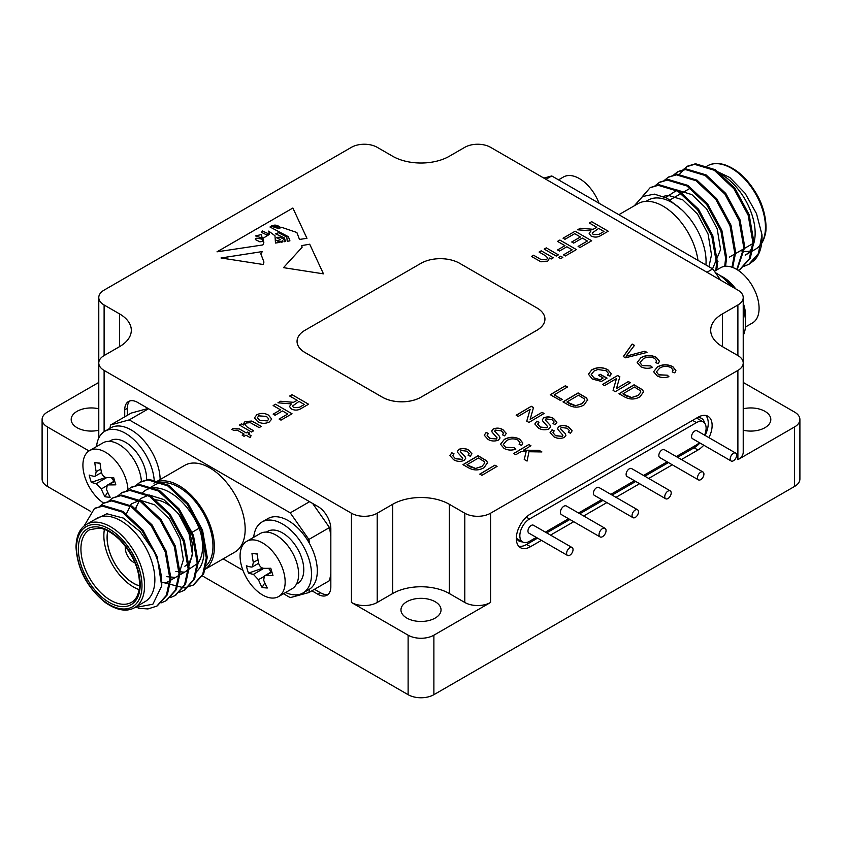 <?xml version="1.0" encoding="UTF-8"?>
<svg xmlns="http://www.w3.org/2000/svg" width="842" height="842" viewBox="0 0 842 842"><rect width="100%" height="100%" fill="white"/><g stroke="black" fill="none" stroke-linecap="round" stroke-linejoin="round"><path stroke-width="1.26" d="M596.768 227.298L589.347 223.014L591.673 221.667L608.219 231.224L601.041 235.36C597.946 237.423 594.61 237.633 591.031 235.992L589.168 233.518L590.979 230.887L577.601 229.803L580.275 228.256L593.147 229.298L596.768 227.298L593.147 229.298M280.575 409.854L273.155 405.57L275.481 404.223L292.027 413.769L280.996 420.137L279.091 419.042L287.785 414.022L282.48 410.959L275.06 415.243L273.155 414.138L280.575 409.854L273.166 414.148M257.736 421.642L254.442 417.927L256.81 414.759C260.873 412.843 264.798 412.99 268.587 415.18L271.703 419.074L269.324 421.979C265.356 423.852 261.494 423.747 257.736 421.642M506.579 440.64L503.316 444.387L505.579 447.281L514.178 447.681L515.82 449.186C511.557 450.575 507.631 450.302 504.042 448.397L500.527 444.229L504.347 439.398C509.368 436.682 514.494 436.598 519.725 439.156L522.798 442.976L521.724 445.376L519.146 444.46L519.988 442.587L517.967 440.145C514.02 438.303 510.22 438.461 506.579 440.64M521.061 451.617L515.809 454.712L513.662 453.512L528.797 444.555L530.944 445.765L523.44 450.207L539.006 450.302L541.911 451.943L528.976 451.733L527.071 461.069L524.24 459.469L526.124 451.68L521.061 451.617M530.123 409.349L518.23 416.39L516.167 415.222L531.302 406.276L533.502 407.517L530.144 419.348L542.027 412.317L544.079 413.475L528.944 422.431L526.745 421.189L530.123 409.349L526.787 421.21M549.1 428.841C545.406 430.304 541.89 430.062 538.575 428.136L534.838 423.979L536.775 421.21L538.964 422.252L537.722 424.094L540.269 427.02L546.868 427.768L547.679 426.652L542.764 421.042L542.353 419.758L543.753 417.8C547.247 416.432 550.542 416.685 553.636 418.548L556.888 422.221L555.215 424.663L553.015 423.589L554.089 421.968L551.963 419.642L545.963 418.884L545.248 420.032L550.037 425.094L550.647 426.736L549.1 428.841M545.248 419.947L550.037 425.094M463.079 464.731L478.088 455.848L486.35 460.753L487.644 462.584L484.024 467.689C479.003 470.573 473.93 470.657 468.805 467.952L462.953 464.658L478.088 455.701L486.35 460.606L487.707 463.153M562.172 399.371L560.383 400.424L550.247 394.719L565.382 385.762L567.529 386.973L554.183 394.866L562.172 399.371M619.102 393.803L634.11 384.931L642.372 389.835L643.667 391.667L640.046 396.771C635.026 399.645 629.953 399.74 624.827 397.035L618.975 393.73L634.11 384.783L642.372 389.688L643.73 392.235M647.003 352.419L625.511 357.797L623.322 356.555L632.163 344.062L634.489 345.367L626.08 356.198L644.814 351.188L647.003 352.419M563.109 401.95L578.117 393.077L586.369 397.982L587.663 399.813L584.043 404.918C579.033 407.791 573.96 407.886 568.824 405.181L562.972 401.876L578.117 392.93L586.369 397.834L587.727 400.382M498.506 440.05C494.801 441.513 491.296 441.282 487.971 439.345L484.245 435.188L486.181 432.42L488.371 433.462L487.129 435.303L489.665 438.229L496.264 438.977L497.085 437.861L492.16 432.251L491.749 430.967L493.149 429.01C496.654 427.641 499.948 427.894 503.032 429.757L506.284 433.43L504.611 435.872L502.411 434.798L503.484 433.177L501.358 430.851L495.359 430.094L494.643 431.241L499.432 436.303L500.043 437.945L498.506 440.05M494.643 431.167L499.432 436.303M616.449 378.584L604.556 385.615L602.493 384.457L617.639 375.511L619.838 376.753L616.47 388.583L628.353 381.552L630.416 382.71L615.281 391.667L613.081 390.425L616.449 378.584L613.113 390.446M600.335 379.658L603.156 377.984L598.388 375.3L600.157 374.248L607.05 378.111L601.43 381.437L592.347 379.047L588.411 374.195L591.81 369.796C597.125 366.986 602.462 366.954 607.829 369.701L611.25 373.669L609.987 376.1L607.556 375.3L608.471 373.48L606.124 370.722L597.82 369.512L594.147 370.964L591.242 374.49L594.031 377.911L600.335 379.805L603.156 377.984M659.665 368.133L656.402 371.88L658.676 374.774L667.274 375.174L668.906 376.679C664.654 378.069 660.728 377.795 657.139 375.89L653.613 371.732L657.444 366.891C662.465 364.176 667.59 364.091 672.821 366.649L675.884 370.469L674.81 372.869L672.242 371.953L673.084 370.08L671.063 367.638C667.117 365.796 663.317 365.954 659.665 368.133M643.214 358.871L639.952 362.618L642.214 365.512L650.813 365.912L652.455 367.417C648.193 368.807 644.267 368.533 640.678 366.628L637.162 362.47L640.983 357.629C646.003 354.914 651.129 354.829 656.36 357.387L659.433 361.207L658.36 363.607L655.781 362.692L656.623 360.829L654.602 358.376C650.656 356.534 646.856 356.692 643.214 358.871M564.351 437.419C560.656 438.882 557.151 438.65 553.826 436.724L550.089 432.556L552.026 429.799L554.215 430.841L552.973 432.683L555.52 435.609L562.119 436.356L562.93 435.23L558.014 429.63L557.604 428.336L559.004 426.378C562.509 425.01 565.803 425.263 568.887 427.136L572.139 430.809L570.466 433.241L568.266 432.167L569.339 430.557L567.213 428.231L561.214 427.473L560.498 428.62L565.287 433.672L565.898 435.325L564.351 437.419M464.163 460.406C460.458 461.869 456.953 461.637 453.627 459.711L449.902 455.543L451.838 452.785L454.027 453.827L452.785 455.669L455.322 458.595L461.932 459.343L462.742 458.216L457.816 452.617L457.417 451.333L458.816 449.375C462.311 448.007 465.605 448.249 468.689 450.123L471.941 453.796L470.268 456.227L468.068 455.154L469.141 453.543L467.015 451.217L461.016 450.459L460.3 451.607L465.089 456.659L465.7 458.311L464.163 460.406M460.3 451.522L465.089 456.659M497.064 466.384L481.929 475.33L479.772 474.12L494.907 465.173L497.064 466.384M237.233 430.136L233.76 430.336L231.771 429.431L233.076 428.462L239.433 428.957L246.222 432.872L247.706 432.02L249.611 433.114L248.127 433.977L251.074 435.672L250.158 437.598L246.001 435.198L244.096 436.303L242.191 435.198L244.096 434.093L237.233 430.136M251.516 432.02L239.433 425.042L241.549 423.81L243.527 424.957L243.306 423.926L245.011 421.579L251.8 421.053L253.821 422.084L261.273 426.389L259.157 427.61L250.337 422.663L246.359 423L245.011 424.81L247.295 427.126L253.642 430.788L251.516 432.02M239.444 425.042L241.549 423.831L243.527 424.968L245.011 421.568L251.8 421.053L261.262 426.389M297.121 400.308L289.69 396.024L292.027 394.677L308.572 404.223L301.394 408.37C298.289 410.422 294.953 410.633 291.385 408.991L289.522 406.518L291.321 403.897L277.944 402.802L280.618 401.255L293.5 402.308L297.121 400.308L293.5 402.318L280.618 401.255L277.965 402.802M549.615 258.789L549.479 258.041L547.7 261.262L540.932 261.799L531.449 256.442L533.565 255.221L540.785 259.389L546.384 259.82L547.753 257.999L545.563 255.779L539.08 252.032L541.206 250.811L553.289 257.789L551.173 259.02L549.479 258.041L549.615 258.778M556.257 256.073L544.174 249.095L546.29 247.874L558.383 254.852L556.257 256.073M560.709 258.652L558.593 257.42L560.709 256.2L562.835 257.42L560.709 258.652M564.95 245.664L557.53 241.38L559.867 240.033L576.402 249.59L565.382 255.957L563.466 254.852L572.16 249.832L566.866 246.769L559.446 251.053L557.53 249.958L564.95 245.664L557.541 249.958M564.95 239.307L563.045 238.202L575.139 231.224L591.673 240.77L580.012 247.506L578.107 246.401L587.432 241.012L582.348 238.075L573.655 243.096L571.739 241.991L580.433 236.981L574.707 233.666L564.95 239.307M221.014 257.978L263.251 264.514L263.946 262.03L260.767 253.684L262.42 251.558L221.014 257.978M282.333 242.022L282.217 240.507L282.333 242.022L281.323 242.17L281.554 241.528L276.239 240.265L279.933 242.38L275.481 243.043L274.987 235.76L268.682 231.108L269.577 234.286L262.893 238.36L263.841 242.633L262.872 244.938L217.015 251.821L292.879 208.027L217.047 251.821M306.962 238.318L292.879 208.027L306.951 238.318L299.478 239.444L296.879 232.497L281.46 227.266L278.891 228.666L271.113 226.172L269.987 227.003L288.374 236.707L289.932 240.875L287.227 241.286L286.827 237.118L278.628 232.718L275.502 233.792L284.259 237.844L285.585 241.528L284.028 241.759L284.238 239.791L283.565 239.002L279.86 237.265L276.502 237.36L277.355 238.423L276.502 237.37M280.228 239.349L277.355 238.423L280.228 239.37M283.501 267.651L323.465 273.85L309.698 244.212L301.762 245.58L302.099 247.285L283.501 267.651L302.099 247.285M297.058 341.389L297.058 341.42A27.323 15.777 0 0 0 297.058 341.42A27.323 15.777 0 0 0 305.067 352.577L382.352 397.203A27.323 15.777 0 0 0 421 397.203L536.933 330.264A27.323 15.777 0 0 0 544.942 319.107A27.323 15.777 0 0 0 544.942 319.097L544.942 319.076A27.323 15.777 0 0 0 536.933 307.93L459.648 263.304A27.323 15.777 0 0 0 421 263.304L305.067 330.232A27.323 15.777 0 0 0 297.058 341.389A27.323 15.777 0 0 0 305.067 352.545L382.352 397.171A27.323 15.777 0 0 0 421 397.171L536.933 330.232A27.323 15.777 0 0 0 544.942 319.076M464.795 602.462L464.795 513.22A18.219 10.514 0 0 0 490.56 513.22L737.887 370.427A18.219 10.514 0 0 0 743.223 362.986A18.219 10.514 0 0 0 737.887 355.556L737.887 304.983A18.219 10.514 0 0 0 743.223 297.542A18.219 10.514 0 0 0 737.887 290.111L490.56 147.318A18.219 10.514 0 0 0 464.795 147.318L449.344 156.244A40.079 23.134 0 0 1 392.656 156.244L377.205 147.318A18.219 10.514 0 0 0 351.44 147.318L104.113 290.111A18.219 10.514 0 0 0 98.777 297.542A18.219 10.514 0 0 0 104.113 304.983L104.113 355.556A18.219 10.514 0 0 0 98.777 362.986A18.219 10.514 0 0 0 104.113 370.427L351.44 513.22A18.219 10.514 0 0 0 377.205 513.22L377.205 602.462A18.219 10.514 180 0 1 351.44 602.462L408.117 635.184A18.219 10.514 0 0 0 433.883 635.184L490.56 602.462A18.219 10.514 180 0 1 464.795 602.462L449.344 593.536A40.079 23.134 0 0 0 392.656 593.536L377.205 602.462M464.795 513.22L449.344 504.295A40.079 23.134 0 0 0 392.656 504.295L377.205 513.22M737.887 304.983L722.425 313.908A40.079 23.134 0 0 0 710.69 330.264A40.079 23.134 0 0 0 722.425 346.63L737.887 355.556M104.113 355.556L119.575 346.63A40.079 23.134 0 0 0 131.31 330.264A40.079 23.134 0 0 0 119.575 313.908L104.113 304.983M125.469 546.279A11.567 6.683 -120 0 0 125.3 548.058A11.567 6.683 -120 0 0 135.109 562.982M107.86 530.934A37.258 21.513 -120 0 0 107.144 537.575A37.258 21.513 -120 0 0 139.593 585.906M184.872 566.234A37.343 21.566 -120 0 0 187.65 528.492A37.343 21.566 -120 0 0 154.475 499.801M107.797 530.902A37.343 21.566 -120 0 0 107.081 537.543A37.343 21.566 -120 0 0 139.593 585.979M104.408 529.418A41.9 24.186 -120 0 0 103.861 535.68A41.9 24.186 -120 0 0 139.183 589.642M144.908 601.725A48.089 27.765 -120 0 0 144.908 546.195A48.089 27.765 -120 0 0 96.809 518.419L86.505 524.377A48.089 27.765 60 0 1 134.604 552.142A48.089 27.765 60 0 1 134.604 607.671L144.908 601.725M134.573 607.692L152.876 604.209L161.706 585.99A57.835 33.396 -120 0 0 154.012 551.552L140.214 531.702L123.416 518.104L106.839 513.757L94.241 519.903M135.73 485.623L139.867 482.308L147.971 479.908L167.663 485.823L187.356 504.39L201.575 530.765L206.29 557.972L202.712 574.381L193.176 585.106L184.324 587.937L161.738 582.127M126.637 490.865L130.773 487.56L138.888 485.15L158.58 491.075L178.272 509.642L192.481 536.007L197.207 563.224L193.618 579.643L184.072 590.368L179.209 592.421M117.554 496.117L121.701 492.802L129.794 490.402L149.487 496.317L169.179 514.894L183.398 541.259L188.113 568.466L184.524 584.885L174.978 595.61L170.116 597.673M108.46 501.369L112.596 498.054L120.711 495.654L140.404 501.569L160.096 520.135L174.305 546.5L179.03 573.718L175.441 590.126L165.906 600.851L161.032 602.914M99.377 506.61L103.513 503.305L111.618 500.895L131.31 506.81L151.002 525.387L165.211 551.752L169.937 578.97L166.348 595.389L156.801 606.114L147.971 608.934L138.256 608.282M84.063 526.082L94.43 508.547L102.524 506.147L122.216 512.062L141.909 530.628L154.012 551.552M196.218 571.834A48.089 27.765 -120 0 0 200.543 532.291C203.964 545.532 203.09 555.836 197.944 563.214L197.102 565.308M197.944 563.214L184.545 572.171L175.873 571.434M135.573 508.452L140.351 498.717L149.023 494.949L163.758 499.538L178.493 513.704L189.071 533.786L192.46 554.51L187.555 570.434L175.462 577.423L166.779 576.686M126.479 513.704L131.257 503.969L139.93 500.19L154.665 504.779L169.4 518.956L179.977 539.038L183.377 559.751L178.472 575.686L166.369 582.664L161.748 582.675M136.246 485.508A57.835 33.396 -120 0 1 137.867 483.918L140.835 481.75L148.95 479.34L168.642 485.255L188.334 503.832L202.554 530.197L207.269 557.415L203.69 573.823L193.649 584.832M131.278 487.286L139.867 484.592L159.559 490.507L179.251 509.073L193.46 535.449L198.186 562.656L194.597 579.064L184.556 590.074M122.185 492.528L130.773 489.833L150.465 495.759L170.158 514.325L184.366 540.69L189.092 567.908L185.503 584.327L175.473 595.326M113.091 497.78L121.69 495.085L141.372 501.001L161.064 519.577L175.283 545.942L179.999 573.149L176.42 589.558L166.379 600.567M104.008 503.032L112.596 500.337L132.289 506.252L151.981 524.819L166.19 551.184L170.915 578.401L167.326 594.81L157.296 605.819M94.914 508.273L103.503 505.579L123.195 511.494L142.887 530.071L157.107 556.436L161.706 585.99M200.543 532.291A48.089 27.765 -120 0 0 145.898 490.086A48.089 27.765 -120 0 0 142.487 492.717M136.383 505.958A48.089 27.765 -120 0 0 136.12 508.147M205.311 566.571A48.089 27.765 -120 0 0 209.563 527.081A48.089 27.765 -120 0 0 154.907 484.887L145.898 490.086M204.532 569.602A50.099 28.923 -120 0 0 214.384 546.984A50.099 28.923 -120 0 0 192.513 496.57A50.099 28.923 -120 0 0 153.907 483.15L184.693 465.373A50.099 28.923 -120 0 1 223.298 478.793A50.099 28.923 -120 0 1 245.169 529.208A50.099 28.923 -120 0 1 234.792 552.142L204.532 569.613M109.913 428.336A143.919 83.095 60 0 1 110.607 424.978L129.236 419.884L290.248 512.852L308.877 539.448A143.919 83.095 60 0 1 309.582 543.658A40.984 23.66 -120 0 0 267.83 518.63L262.03 521.977A40.984 23.66 60 0 1 303.783 547.005A40.984 23.66 60 0 1 303.015 592.968A40.984 23.66 60 0 1 285.585 592.515M303.015 592.968L308.814 589.621A40.984 23.66 -120 0 0 309.582 589.147A143.919 83.095 60 0 1 308.877 592.536L290.248 597.631L283.491 593.726M160.148 479.54A40.984 23.66 -120 0 0 142.024 438.629A40.984 23.66 -120 0 0 110.67 427.894L104.871 431.241A40.984 23.66 60 0 1 135.204 440.934A40.984 23.66 60 0 1 154.223 480.298M242.938 570.318L223.13 558.877M253.705 537.301A40.984 23.66 60 0 1 262.03 521.977M309.582 543.658A40.984 23.66 60 0 1 309.582 589.147M330.832 573.507A143.919 83.095 60 0 1 329.485 580.643L308.877 592.536M312.614 503.442L329.485 527.545A143.919 83.095 60 0 1 330.832 536.228M329.485 527.545L308.877 539.448M309.572 501.695L290.248 512.852M148.56 408.728L129.236 419.884M110.607 424.978L131.226 413.075L148.097 408.465M96.546 446.565A40.984 23.66 60 0 1 104.103 431.714A40.984 23.66 60 0 1 104.871 431.241M266.367 532.091L267.493 531.439A30.059 17.356 60 0 1 282.523 532.923A30.059 17.356 60 0 1 302.162 559.414A30.059 17.356 60 0 1 297.552 583.506L296.426 584.159M129.879 400.918A18.219 10.514 -120 0 0 127.3 408.359L127.3 415.338M314.476 589.305L320.528 592.8A18.219 10.514 -120 0 0 328.254 594.284M109.207 441.355L110.344 440.703A30.059 17.356 60 0 1 125.374 442.197A30.059 17.356 60 0 1 146.603 480.045M311.898 590.789L317.95 594.284A18.219 10.514 -120 0 0 327.054 595.189A18.219 10.514 -120 0 0 330.832 586.842L330.832 528.839A18.219 10.514 -120 0 0 317.95 506.526L137.604 402.402A18.219 10.514 -120 0 0 128.5 401.508A18.219 10.514 -120 0 0 124.721 409.843L124.721 416.822M246.674 541.353L260.146 533.575A31.88 18.408 60 0 1 292.027 551.984A31.88 18.408 60 0 1 292.027 588.8L278.555 596.578A31.88 18.408 60 0 1 241.78 566.876A31.88 18.408 60 0 1 246.674 541.353A31.88 18.408 60 0 1 258.557 541.017A31.88 18.408 60 0 1 282.575 568.403A31.88 18.408 60 0 1 278.555 596.578M98.777 382.436L47.436 412.075A18.219 10.514 0 0 0 42.1 419.516A18.219 10.514 0 0 0 47.436 426.947L88.999 450.944M42.1 419.516L42.1 479.014A18.219 10.514 0 0 0 47.436 486.444L90.704 511.431M202.038 575.707L408.117 694.682A18.219 10.514 0 0 0 433.883 694.682L794.564 486.444A18.219 10.514 0 0 0 799.9 479.014L799.9 419.516A18.219 10.514 0 0 0 794.564 412.075L743.223 382.436M103.724 503.179A31.88 18.408 60 0 1 84.621 476.14A31.88 18.408 60 0 1 89.515 450.628L102.987 442.85A31.88 18.408 60 0 1 126.784 450.596A31.88 18.408 60 0 1 141.414 481.519M406.833 618.081A20.04 11.567 0 0 0 428.673 620.586A20.04 11.567 0 0 0 441.04 609.903A20.04 11.567 0 0 0 421 598.336A20.04 11.567 0 0 0 400.96 609.903A20.04 11.567 0 0 0 406.833 618.081M98.777 386.794L98.777 297.542M98.777 408.791A20.04 11.567 0 0 0 71.191 419.516A20.04 11.567 0 0 0 77.064 427.694A20.04 11.567 0 0 0 98.777 430.23M89.515 450.628A31.88 18.408 60 0 1 92.683 449.407A31.88 18.408 60 0 1 115.312 460.521A31.88 18.408 60 0 1 127.952 489.591M272.976 575.549A81.885 25.639 163.5 0 1 265.777 575.602L264.388 575.928L263.683 580.222A81.885 61.74 95.7 0 0 267.324 587.99A78.495 43.942 134.9 0 1 262.094 587.463A81.885 61.74 -84.3 0 1 258.441 579.696L253.4 574.36A81.885 25.639 163.5 0 1 248.495 573.097A78.495 73.917 -39.2 0 1 246.327 565.803A81.885 25.639 -16.5 0 0 251.232 567.066L252.347 566.898L253.326 562.445A81.885 61.74 -84.3 0 1 251.979 553.362A78.495 1.368 6.9 0 1 257.21 553.889A81.885 61.74 95.7 0 0 258.568 562.972C259.431 566.15 261.115 567.929 263.62 568.308A81.885 25.639 -16.5 0 0 270.808 568.255A78.495 28.596 80.9 0 0 272.976 575.549M743.223 297.542L743.223 452.238A18.219 10.514 180 0 1 737.887 459.669L794.564 426.947A18.219 10.514 0 0 0 799.9 419.516M708.932 437.651A20.04 11.567 120 0 0 707.975 416.285A20.04 11.567 120 0 0 697.955 417.285L530.492 513.967A20.04 11.567 120 0 0 517.398 531.618A20.04 11.567 120 0 0 520.472 547.679A20.04 11.567 120 0 0 530.492 546.69L541.438 540.364M550.542 535.112L573.739 521.714M583.674 515.978L606.871 502.59M615.986 497.327L639.594 483.697M648.698 478.435L672.316 464.805M681.42 459.553L697.955 450.007A20.04 11.567 120 0 0 703.775 445.197M743.223 430.23A20.04 11.567 0 0 0 770.809 419.516A20.04 11.567 0 0 0 743.223 408.791M115.817 484.824A81.885 25.639 163.5 0 1 108.629 484.876L107.229 485.202L106.534 489.497A81.885 61.74 95.7 0 0 110.176 497.254A78.495 43.942 134.9 0 1 104.934 496.727A81.885 61.74 -84.3 0 1 101.293 488.97L96.241 483.634A81.885 25.639 163.5 0 1 91.336 482.361A78.495 73.917 -39.2 0 1 89.178 475.067A81.885 25.639 -16.5 0 0 94.083 476.33L95.199 476.162L96.177 471.72A81.885 61.74 -84.3 0 1 94.82 462.626A78.495 1.368 6.9 0 1 100.061 463.153A81.885 61.74 95.7 0 0 101.408 472.246C102.271 475.425 103.955 477.203 106.46 477.572A81.885 25.639 -16.5 0 0 113.659 477.519A78.495 28.596 80.9 0 0 115.817 484.824M264.809 582.853L262.094 587.463M268.377 568.318A5.462 3.157 60 0 1 270.903 572.16M262.841 568.192L248.495 573.097M257.231 554.078L251.979 553.362M518.725 546.237A20.04 11.567 120 0 0 526.629 544.458L537.575 538.133M546.679 532.881L569.876 519.482M579.812 513.746L603.009 500.358M612.123 495.096L635.731 481.466M644.835 476.204L668.453 462.574M677.557 457.322L694.092 447.776A20.04 11.567 120 0 0 699.913 442.966M705.07 435.419A20.04 11.567 120 0 0 705.849 415.495M107.66 492.128L104.934 496.727M111.228 477.582A5.462 3.157 60 0 1 113.754 481.435M105.692 477.467L91.336 482.361M100.082 463.342L94.82 462.626M516.367 537.207A15.03 8.673 120 0 0 519.114 541.111A15.03 8.673 120 0 0 522.345 541.795M704.501 422.958A15.03 8.673 120 0 0 701.607 418.4A15.03 8.673 120 0 0 696.681 418.011M720.636 280.144L712.764 268.914L551.752 175.946L543.879 178.094M706.975 272.261L712.764 268.914M545.953 179.293L551.752 175.946M692.587 420.379L696.45 422.61L529.502 518.998A13.661 7.883 -60 0 0 520.577 531.039A13.661 7.883 -60 0 0 522.672 541.985A13.661 7.883 -60 0 0 529.502 541.311L536.28 537.396M696.45 422.61A13.661 7.883 -60 0 1 703.281 421.937A13.661 7.883 -60 0 1 704.565 435.135M699.418 442.671A13.661 7.883 -60 0 1 696.45 444.923L676.273 456.575M667.159 461.837L643.551 475.467M634.436 480.719L610.829 494.359M601.725 499.611L578.528 513.01M568.592 518.746L545.395 532.133M743.223 335.505A40.984 23.66 -120 0 0 743.223 308.877M731.088 286.185A40.984 23.66 -120 0 0 715.426 272.703M618.87 214.699L637.994 203.659A50.099 28.923 60 0 1 673.811 214.289A50.099 28.923 60 0 1 697.965 260.367M731.14 460.995L692.492 438.682A4.557 2.631 -60 0 1 691.556 436.598A4.557 2.631 -60 0 1 693.545 432.009A4.557 2.631 -60 0 1 697.05 430.788L735.697 453.101A4.557 2.631 -60 0 1 735.697 458.364A4.557 2.631 -60 0 1 731.14 460.995A4.557 2.631 -60 0 1 730.193 458.901A4.557 2.631 -60 0 1 732.182 454.322A4.557 2.631 -60 0 1 735.697 453.101M600.062 536.912L561.414 514.599A4.968 2.863 -60 0 1 560.383 512.325A4.968 2.863 -60 0 1 562.551 507.326A4.968 2.863 -60 0 1 566.382 505.989L605.019 528.302A4.968 2.863 -60 0 1 605.019 534.038A4.968 2.863 -60 0 1 600.062 536.912A4.968 2.863 -60 0 1 599.03 534.638A4.968 2.863 -60 0 1 601.199 529.639A4.968 2.863 -60 0 1 605.019 528.302M567.54 555.446L528.902 533.133A4.557 2.631 -60 0 1 527.955 531.049A4.557 2.631 -60 0 1 529.944 526.461A4.557 2.631 -60 0 1 533.449 525.24L572.097 547.553A4.557 2.631 -60 0 1 572.097 552.815A4.557 2.631 -60 0 1 567.54 555.446A4.557 2.631 -60 0 1 566.603 553.352A4.557 2.631 -60 0 1 568.592 548.774A4.557 2.631 -60 0 1 572.097 547.553M698.418 479.877L659.781 457.574A4.557 2.631 -60 0 1 658.833 455.48A4.557 2.631 -60 0 1 660.823 450.902A4.557 2.631 -60 0 1 664.327 449.681L702.975 471.994A4.557 2.631 -60 0 1 702.975 477.256A4.557 2.631 -60 0 1 698.418 479.877A4.557 2.631 -60 0 1 697.481 477.793A4.557 2.631 -60 0 1 699.47 473.215A4.557 2.631 -60 0 1 702.975 471.994M665.706 498.769L627.058 476.456A4.557 2.631 -60 0 1 626.111 474.372A4.557 2.631 -60 0 1 628.1 469.794A4.557 2.631 -60 0 1 631.616 468.573L670.253 490.886A4.557 2.631 -60 0 1 670.253 496.138A4.557 2.631 -60 0 1 665.706 498.769A4.557 2.631 -60 0 1 664.759 496.685A4.557 2.631 -60 0 1 666.748 492.107A4.557 2.631 -60 0 1 670.253 490.886M632.984 517.662L594.336 495.349A4.557 2.631 -60 0 1 593.399 493.265A4.557 2.631 -60 0 1 595.378 488.686A4.557 2.631 -60 0 1 598.894 487.465L637.541 509.768A4.557 2.631 -60 0 1 637.541 515.03A4.557 2.631 -60 0 1 632.984 517.662A4.557 2.631 -60 0 1 632.037 515.578A4.557 2.631 -60 0 1 634.026 510.989A4.557 2.631 -60 0 1 637.541 509.768M725.678 280.27A30.059 17.356 60 0 1 733.214 287.406M743.223 306.941A30.059 17.356 60 0 1 744.17 312.287M646.014 201.343L648.014 200.185A48.089 27.765 60 0 1 682.052 210.068A48.089 27.765 60 0 1 705.922 264.967M745.412 319.507A31.88 18.408 -120 0 0 743.223 303.088M735.697 288.838A31.88 18.408 -120 0 0 720.057 275.587M634.215 205.837L642.614 196.512L654.339 194.134L667.127 198.207L682.052 210.068M599.062 203.269A31.88 18.408 -120 0 0 563.445 176.999L558.509 179.851M745.454 327.012L752.485 322.949A31.88 18.408 -120 0 0 758.589 302.625A31.88 18.408 -120 0 0 742.928 274.071A31.88 18.408 -120 0 0 720.605 267.735L714.437 271.292M708.953 266.704L711.501 254.842L708.101 234.129L697.523 214.047L682.788 199.87L668.053 195.281L663.328 196.386M712.574 268.798L720.584 249.6L717.195 228.877L706.606 208.795L691.882 194.628L677.147 190.039L665.759 197.491M715.826 270.493L716.531 263.399L711.806 236.181L697.597 209.816L677.905 191.239L658.212 185.324L650.108 187.724L642.193 196.765M724.709 266.356L725.615 258.147L720.889 230.929L706.68 204.564L686.988 185.998L667.296 180.083L659.191 182.482L655.055 185.798M732.014 267.23L734.708 252.895L729.982 225.688L715.774 199.322L696.081 180.746L676.389 174.831L668.274 177.241L664.138 180.546M736.834 269.482L743.791 247.653L739.076 220.436L724.857 194.07L705.164 175.504L685.472 169.579L677.378 171.978L673.232 175.294M738.213 270.356L739.75 269.545L749.296 258.82L752.885 242.401L748.159 215.194L733.95 188.819L714.258 170.252L694.566 164.337L686.451 166.748L679.02 174.799M716.542 260.799L717.963 261.62M743.981 266.356L748.854 264.293L758.389 253.568L761.989 234.76A57.835 33.396 60 0 1 754.285 260.304L749.327 264.009M713.437 169.747L729.814 177.525L745.096 193.292L756.484 213.584L761.989 234.76M716.805 269.924L717.5 262.83L712.785 235.613L698.565 209.248L678.873 190.681L659.181 184.766L650.592 187.461M725.583 266.272L726.593 257.578L721.868 230.371L707.659 204.006L687.967 185.429L668.274 179.514L659.686 182.209M732.677 267.461L735.687 252.337L730.961 225.119L716.752 198.754L697.06 180.188L677.368 174.262L668.78 176.957M737.16 269.682L744.77 247.085L740.055 219.878L725.836 193.502L706.143 174.936L686.451 169.021L678.357 171.421L673.811 175.178M740.244 269.261L750.275 258.252L753.864 241.843L749.138 214.626L734.929 188.261L715.237 169.684L695.545 163.769L687.43 166.179L682.904 169.926M717.247 172.242A48.089 27.765 60 0 1 751.759 214.1A48.089 27.765 60 0 1 745.191 255.158L755.495 249.211A48.089 27.765 -120 0 0 758.768 199.954A48.089 27.765 -120 0 0 715.447 163.664A48.089 27.765 -120 0 0 707.396 165.906L706.575 166.379M623.396 356.598L632.163 344.062M632.163 344.21L634.405 345.473M644.814 351.188L626.08 356.198M644.814 351.335L646.824 352.472M637.857 395.645L640.836 392.025L640.352 390.72L634.468 387.046L622.912 393.888L626.374 395.982L631.416 397.592L637.857 395.645L640.825 392.098M631.416 397.592L637.857 395.498M622.912 393.888L631.416 397.445M550.373 394.793L565.382 385.762M565.382 385.91L567.403 387.046M562.035 399.445L554.183 394.866M581.854 403.802L584.832 400.171L584.348 398.866L578.475 395.193L566.908 402.034L570.371 404.139L575.412 405.749L581.854 403.802L584.832 400.245M575.412 405.749L581.854 403.644M566.908 402.034L575.412 405.591M484.245 435.261L486.181 432.42M486.181 432.567L488.255 433.556M487.129 435.377L489.665 438.229M489.665 438.377L496.264 438.977M496.264 439.135L497.075 437.935M491.76 431.041L493.149 429.01M493.149 429.157C496.654 427.789 499.948 428.041 503.032 429.915L503.032 429.757M503.032 429.915L506.284 433.504M502.527 434.851L503.484 433.251M499.432 436.451L500.043 438.019M602.63 384.531L617.639 375.511M617.639 375.658L619.796 376.879M628.353 381.552L616.47 388.583M628.353 381.7L630.29 382.784M598.515 375.374L600.157 374.248M600.157 374.395L606.914 378.184M588.411 374.269L591.81 369.796M591.81 369.943C597.125 367.133 602.462 367.101 607.829 369.849L607.829 369.701M607.829 369.849L611.25 373.743M607.65 375.332L608.471 373.553M591.242 374.564L594.031 377.911M594.031 378.069L600.335 379.805M656.402 371.953L658.676 374.774M658.676 374.922L667.274 375.174M667.274 375.322L668.79 376.721M653.613 371.806L657.444 366.891M657.444 367.038C662.465 364.323 667.59 364.249 672.821 366.796L672.821 366.649M672.821 366.796L675.884 370.543M672.337 371.985L673.074 370.164M639.952 362.692L642.214 365.512M642.214 365.66L650.813 365.912M650.813 366.06L652.339 367.459M637.162 362.544L640.983 357.629M640.983 357.787C646.003 355.061 651.129 354.987 656.36 357.534L656.36 357.387M656.36 357.534L659.433 361.281M655.876 362.723L656.623 360.902M550.1 432.63L552.026 429.799M552.026 429.946L554.099 430.936M552.983 432.756L555.52 435.609M555.52 435.756L562.119 436.356M562.119 436.503L562.93 435.303M557.604 428.42L559.004 426.378M559.004 426.536C562.509 425.168 565.803 425.41 568.887 427.283L568.887 427.136M568.887 427.283L572.139 430.883M568.382 432.23L569.339 430.63M560.498 428.767L565.287 433.672M565.287 433.819L565.898 435.388M449.902 455.627L451.838 452.785M451.838 452.933L453.912 453.922M452.785 455.743L455.322 458.595M455.322 458.743L461.932 459.343M461.932 459.49L462.732 458.29M457.417 451.407L458.816 449.375M458.816 449.523C462.311 448.154 465.605 448.407 468.689 450.27L468.689 450.123M468.689 450.27L471.941 453.87M468.184 455.217L469.141 453.617M465.089 456.817L465.7 458.385M479.898 474.193L494.907 465.173M494.907 465.321L496.927 466.457M481.834 466.573L484.813 462.942L484.329 461.637L478.445 457.974L466.889 464.805L470.352 466.91L475.393 468.52L481.834 466.573L484.803 463.016M475.393 468.52L481.834 466.426M466.889 464.805L475.393 468.373M534.838 424.052L536.775 421.21M536.775 421.358L538.848 422.347M537.733 424.168L540.269 427.02M540.269 427.168L546.868 427.768M546.868 427.915L547.679 426.726M542.353 419.832L543.753 417.8M543.753 417.948C547.247 416.579 550.542 416.832 553.636 418.695L553.636 418.548M553.636 418.695L556.888 422.295M553.131 423.642L554.089 422.042M550.037 425.242L550.647 426.81M516.293 415.295L531.302 406.276M531.302 406.423L533.47 407.644M542.027 412.317L530.144 419.348M542.027 412.464L543.953 413.548M513.788 453.575L528.797 444.555M528.797 444.702L530.818 445.839M539.006 450.302L523.44 450.207M539.006 450.449L541.638 451.943M524.271 459.49L526.124 451.68M503.316 444.46L505.579 447.281M505.579 447.428L514.178 447.681M514.178 447.828L515.704 449.228M500.527 444.302L504.347 439.398M504.347 439.545C509.368 436.83 514.494 436.745 519.725 439.303L519.725 439.156M519.725 439.303L522.798 443.05M519.24 444.492L519.988 442.671M231.771 429.441L233.076 428.462L239.433 428.967L246.222 432.893L247.706 432.02M247.706 432.03L249.6 433.125M248.127 433.988L251.063 435.682M242.201 435.209L244.096 434.093M245.011 424.81L247.295 427.126M247.295 427.147L253.631 430.799M254.442 417.937L256.81 414.759M256.81 414.769C260.873 412.854 264.798 413.001 268.587 415.201L268.587 415.18M268.587 415.201L271.703 419.095M257.389 417.706L259.757 420.379L267.419 420.895L268.777 419.011L266.482 416.411L258.726 415.853L257.389 417.706L259.757 420.368L267.419 420.874L268.777 419.021M273.166 405.581L275.481 404.223L292.016 413.78M279.102 419.042L287.785 414.022M289.711 396.024L292.027 394.677L308.551 404.234M289.522 406.528L291.321 403.897M292.49 406.086L293.669 407.623L299.394 407.317L304.33 404.486L299.026 401.402L292.49 406.076L293.669 407.633L299.394 407.328L304.33 404.465M539.091 252.042L541.206 250.811L553.278 257.799M531.46 256.452L533.565 255.221L540.785 259.399L546.384 259.831L547.753 258.01M544.185 249.106L546.29 247.874L558.372 254.863M558.604 257.431L560.709 256.2M560.709 256.21L562.824 257.431M557.541 241.391L559.867 240.033M559.867 240.054L576.391 249.59M563.487 254.863L572.16 249.832M563.056 238.212L575.139 231.224L591.663 240.78M578.117 246.411L587.432 241.012M571.75 242.001L580.433 236.981M589.358 223.025L591.673 221.667M591.673 221.688L608.208 231.224M589.168 233.518L590.979 230.887M577.612 229.803L580.275 228.256M580.275 228.266L593.147 229.319M593.315 234.634L599.041 234.318L603.977 231.476L598.673 228.403L592.147 233.066L593.315 234.634L599.041 234.329L603.977 231.466M592.147 233.066L593.315 234.613M262.378 251.579L221.057 257.978M263.946 262.041L260.767 253.684M261.567 232.392L267.461 235.265L268.503 233.781L262.325 230.971L261.567 232.403L267.461 235.276L268.503 233.781M257.368 238.286A1.558 0.895 0 0 0 255.337 239.139A1.558 0.895 0 0 0 255.6 239.644L259.82 241.791L262.82 241.444L262.009 239.149L257.368 238.286M255.337 239.16L255.337 239.139A1.558 0.895 0 0 0 255.337 239.16A1.558 0.895 0 0 0 255.6 239.665L259.82 241.812L262.82 241.454M273.176 226.73L280.018 227.077C276.955 224.888 274.271 224.54 271.966 226.035L273.176 226.751L280.018 227.087M271.534 225.677L273.176 226.751M268.682 231.108L269.577 234.297M262.893 238.37L263.841 242.633M269.987 227.003L288.374 236.707L289.932 240.875M275.502 233.792L284.259 237.865L285.585 241.528M284.028 241.759L284.238 239.791M281.333 242.17L281.554 241.538M276.239 240.265L279.954 242.191M261.378 234.56L255.494 235.918L262.188 238.118L261.378 234.56M255.494 235.918L262.188 238.139M323.465 273.839L309.698 244.212L301.773 245.601M80.927 548.921A41.9 24.186 -120 0 0 99.219 591.084A41.9 24.186 -120 0 0 131.51 602.314C135.594 600.136 138.214 595.504 139.362 588.421C140.53 571.623 133.994 555.425 119.764 539.796C109.007 529.607 101.556 528.281 99.156 528.092L89.61 529.734A41.9 24.186 -120 0 0 80.927 548.921M78.348 548.921A43.721 25.239 60 0 1 124.721 544.774A43.721 25.239 60 0 1 124.721 606.608A43.721 25.239 60 0 1 78.348 548.921M76.548 547.879A46.268 26.712 -120 0 0 125.626 608.934A46.268 26.712 -120 0 0 125.626 543.49A46.268 26.712 -120 0 0 76.548 547.879M127.3 408.359L124.721 409.843M320.528 592.8L317.95 594.284M351.44 602.462L351.44 513.22M104.113 370.427L104.113 431.714M47.436 426.947L47.436 486.444M408.117 635.184L408.117 694.682M433.883 635.184L433.883 694.682M449.344 593.536L449.344 504.295M392.656 593.536L392.656 504.295M490.56 513.22L490.56 602.462M794.564 426.947L794.564 486.444M737.887 459.669L737.887 370.427M722.425 346.63L722.425 313.908M119.575 346.63L119.575 313.908M271.903 572.076L265.777 575.602M263.599 576.728L258.441 579.696M253.4 574.36L263.883 568.318M253.326 562.445L257.989 559.751M694.092 447.776L697.955 450.007M526.629 544.458L530.492 546.69M114.744 481.34L108.629 484.876M106.45 485.992L101.293 488.97M96.241 483.634L106.724 477.582M96.177 471.72L100.84 469.026M526.282 517.135L529.502 518.998M740.592 250.653A48.089 27.765 -120 0 0 749.78 251.211M753.937 242.801A41.9 24.186 60 0 1 752.39 243.843L743.749 248.832M199.059 528.281L189.745 533.66M86.505 524.377C79.779 528.292 76.285 535.88 76.012 547.132C77.401 569.129 87.094 587.548 105.092 602.398C116.722 610.408 126.563 612.176 134.604 607.671M156.812 606.103L157.78 605.545M165.895 600.862L166.874 600.293M174.989 595.61L175.967 595.041M184.072 590.368L185.051 589.8M193.165 585.116L194.144 584.548M94.42 508.547L95.399 507.979M103.513 503.305L104.492 502.737M112.596 498.054L113.575 497.485M121.69 492.802L122.669 492.244M130.784 487.56L131.762 486.992M139.867 482.308L140.846 481.75M98.777 438.072L98.777 362.986M271.777 571.655L264.388 575.928M258.631 563.277L252.358 566.898M114.628 480.929L107.229 485.192M101.482 472.541L95.199 476.172M696.587 418.074L703.281 421.937M516.904 538.659L522.672 541.985M687.44 166.179L686.462 166.737M678.347 171.421L677.368 171.989M669.264 176.673L668.285 177.23M660.17 181.914L659.191 182.482M651.087 187.166L650.108 187.734M749.822 263.735L748.843 264.293M740.728 268.977L739.76 269.545M707.396 165.906C712.227 163.095 718.079 162.748 724.962 164.864C737.476 169.337 748.222 179.42 757.19 195.123C765.852 210.121 767.315 228.635 765.125 234.771C763.483 241.643 760.273 246.464 755.495 249.211M729.467 257.084L734.434 254.21M734.656 254.084L743.518 248.969M670.011 199.901L689.84 188.45"/></g></svg>
